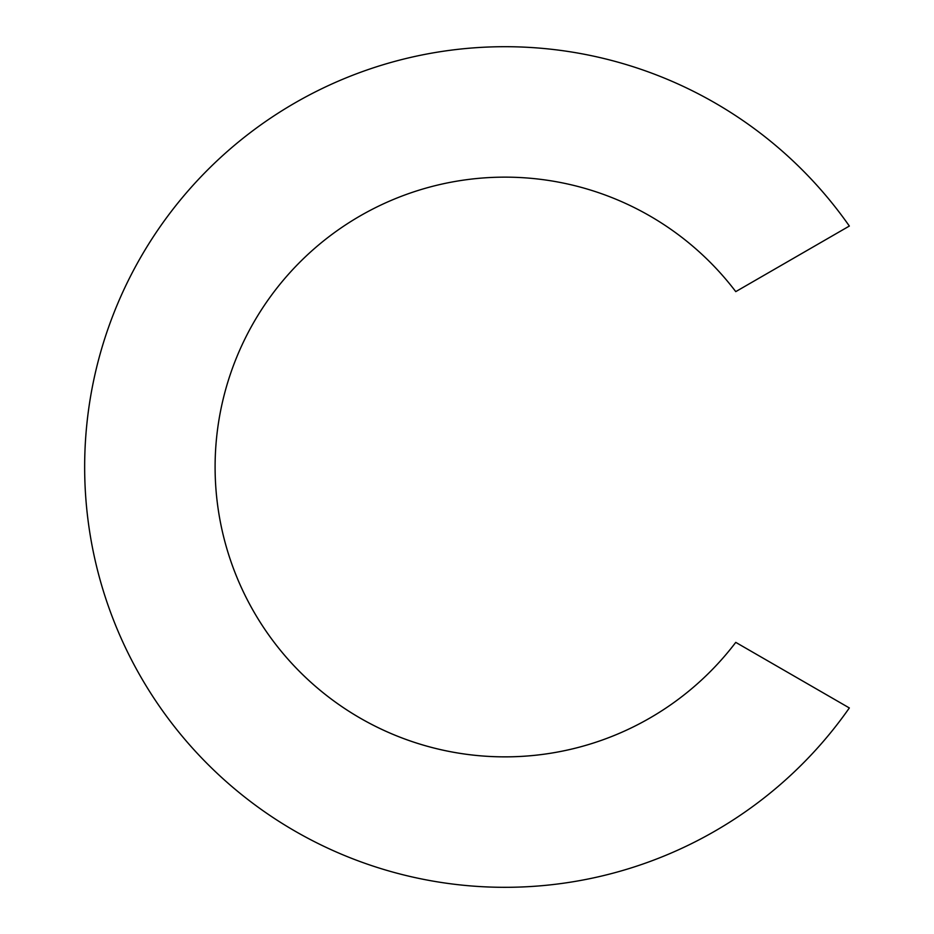 <?xml version="1.0" encoding="UTF-8"?>
<svg xmlns="http://www.w3.org/2000/svg" width="934" height="934" viewBox="0 0 934 934"><rect width="100%" height="100%" fill="white"/><g stroke="black" fill="none" stroke-linecap="round" stroke-linejoin="round"><path stroke-width="1.4" d="M504.955 756.867A289.867 289.867 0 0 0 735.759 642.37L849.345 707.949A420.3 420.3 0 0 1 84.655 467A420.3 420.3 0 0 1 504.955 46.7A420.3 420.3 0 0 0 84.655 467A420.3 420.3 0 0 0 849.345 707.949L735.759 642.37A289.867 289.867 0 0 1 215.1 467A289.867 289.867 0 0 1 735.759 291.63A289.867 289.867 0 0 0 215.1 467A289.867 289.867 0 0 0 504.955 756.867M849.345 226.051L735.759 291.63L849.345 226.051A420.3 420.3 0 0 0 504.955 46.7A420.3 420.3 0 0 1 849.345 226.051"/></g></svg>
